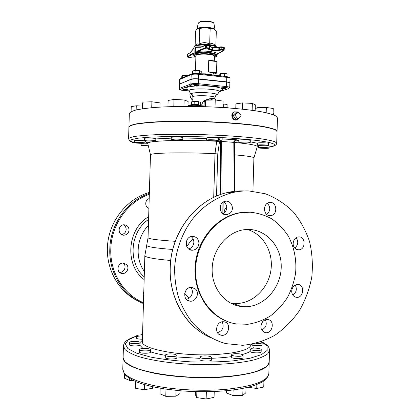 <?xml version="1.0" encoding="UTF-8"?>
<svg xmlns="http://www.w3.org/2000/svg" width="420" height="420" viewBox="0 0 420 420"><rect width="100%" height="100%" fill="white"/><g stroke="black" fill="none" stroke-linecap="round" stroke-linejoin="round"><path stroke-width="0.63" d="M214.883 29.405L213.292 28.397L209.612 27.542L204.923 27.232C201.5 27.268 199.064 27.662 197.621 28.413L197.195 28.723M196.597 46.951L201.432 46.814L201.128 47.208L205.506 45.37L205.438 47.665L205.832 48.184L206.425 48.153L206.687 45.307L209.806 45.843L209.738 48.137L209.486 48.557L209.738 48.137L209.191 47.932L205.438 47.665L197.5 50.946L197.888 51.45L195.274 53.182L195.442 47.366L196.991 46.94M194.077 48.064L194.14 53.739L193.011 53.844L192.607 53.361L187.257 56.737M196.282 44.473L196.917 43.89L199.174 44.09C202.729 42.189 206.231 42.194 209.685 44.105C211.47 43.208 213.087 43.444 214.536 44.819L215.607 45.927M212.425 47.35L212.331 50.521L212.814 49.964L209.013 48.783M219.34 47.355L218.867 47.717L218.799 49.985L212.814 49.964L212.882 47.702L212.457 47.345M218.799 49.985L219.345 50.542L219.166 49.933L218.799 49.985M209.78 46.741L212.882 47.702L218.867 47.717L220.117 47.255L220.048 49.529L219.166 49.933L219.371 47.345M209.375 48.61L208.808 48.883M209.486 48.557L208.163 49.135L212.331 50.521L219.345 50.542L221.051 49.996L223.802 50.447L217.518 53.87L223.965 50.432M205.832 48.184L197.888 51.45C205.076 50.4 216.962 51.891 217.518 53.87L216.678 54.957M187.304 54.579L190.202 52.679L187.546 54.101M214.3 60.9L214.436 56.312C215.014 53.797 195.478 53.214 195.909 55.766L195.473 70.423M199.174 44.09L199.631 28.66L197.621 28.413L195.557 30.975L195.127 45.533M209.685 44.105L210.147 28.644L204.923 27.232L199.631 28.66M215.859 46.184L216.31 30.959L213.292 28.397L210.147 28.644M197.284 85.46L198.676 85.853L196.97 86.168L194.14 85.712C194.455 85.418 195.505 85.334 197.284 85.46M194.14 85.712L194.145 85.486C195.673 85.04 197.185 85.087 198.686 85.627L198.676 85.853M192.339 73.673L192.418 70.996L195.143 70.403L199.579 70.655L201.248 71.495L201.18 73.826M199.49 73.642L199.579 70.655M195.053 73.385L195.143 70.403M183.157 89.822L183.162 89.602C183.965 89.245 185.315 89.229 187.215 89.56L187.52 89.969L187.204 89.775C185.309 89.45 183.96 89.465 183.157 89.822L184.532 90.195L187.52 89.969M182.233 77.863L182.306 75.348L187.945 75.458M186.228 76.177L186.26 75.17M181.766 78.057L181.823 76.104L182.306 75.348M221.303 88.326L221.251 88.247C222.752 87.806 224.238 87.843 225.713 88.358L221.503 88.652C223.429 88.993 224.826 88.967 225.708 88.578M219.749 75.857L219.791 74.419L220.537 73.631L224.674 73.442L228.029 74.051L227.95 76.813M220.469 75.931L220.537 73.631M224.584 76.382L224.674 73.442M213.875 75.212L213.911 73.978C213.875 73.463 212.84 72.996 210.809 72.587L208.388 71.778L208.719 60.596L210.798 60.485L216.741 61.189L217.114 61.651L216.746 72.728M213.906 74.162L216.436 73.19M229.84 82.934L229.882 82.824C229.798 82.42 228.727 82.1 226.669 81.863L198.544 78.886C195.19 78.603 192.685 78.708 191.042 79.202L179.345 84.2M210.236 100.081L213.953 98.364L216.279 100.091M210.735 100.07L213.953 98.364M210.178 100.086L210.914 99.724M200.261 104.858L200.335 102.312L198.66 101.666L194.219 101.446L191.504 101.871L191.42 104.685M198.571 104.711L198.66 101.666M194.129 104.486L194.219 101.446M187.992 105.341L188.816 105.457M223.015 103.976L227.12 104.444L227.036 107.3M223.671 106.953L223.76 103.955M201.863 105.005L201.878 104.811C202.262 102.674 203.396 101.115 205.28 100.123L207.239 99.514M216.395 100.107L214.127 98.49M213.859 98.395L209.806 98.716L208.126 100.144M228.365 88.715L229.74 87.517L229.877 83.05C229.792 82.645 228.722 82.325 226.664 82.089L198.539 79.117C195.179 78.829 192.68 78.934 191.037 79.433L179.645 84.011L179.298 84.305L179.172 88.667L179.513 88.384L180.301 89.339L191.72 84.992C193.1 84.599 195.2 84.514 198.02 84.751L226.118 87.617C228.59 87.922 229.341 88.289 228.365 88.715L219.166 91.691M277.058 131.455L277.478 117.947L275.872 115.978C273.163 114.623 268.7 113.29 262.479 111.983C248.692 109.421 226.879 107.399 203.668 106.648C185.903 106.213 170.09 106.449 156.24 107.347C147.929 108.04 141.236 108.911 136.159 109.961C132.111 111.08 129.833 112.277 129.323 113.547L128.935 127.061M258.625 147.814C258.368 147.284 269.399 147.53 269.115 148.05L268.459 148.228C266.154 148.538 258.373 148.213 258.625 147.814L258.683 145.856L260.038 145.603M266.91 145.693L269.173 146.087L269.115 148.05M273.688 114.928L273.73 113.537L273.131 113.253M257.476 145.168L257.534 143.11C257.26 142.517 268.695 142.758 268.548 143.346L268.485 145.415C268.711 145.992 257.208 145.735 257.476 145.168C257.197 144.596 268.632 144.837 268.485 145.404L268.485 145.415M266.18 112.749L266.338 107.483L257.098 107.704L255.213 108.801M256.998 111.027L257.098 107.704M273.089 114.697L273.273 108.507L266.338 107.483M238.781 142.296L238.844 140.154C238.571 139.666 246.64 139.65 249.386 140.133L250.294 140.432L250.231 142.579C250.462 143.209 238.508 142.916 238.781 142.296C238.508 141.829 246.572 141.818 249.322 142.291L250.231 142.579M242.34 109.137L242.529 102.905L235.919 103.84L235.783 108.502M255.155 110.743L255.334 104.816L252.357 103.404L242.529 102.905M252.147 110.313L252.357 103.404M206.609 140.117L206.672 137.928C207.512 137.529 210.257 137.445 214.909 137.681L218.342 138.259L218.274 140.448C218.516 141.109 206.33 140.763 206.609 140.117C207.448 139.734 210.194 139.655 214.841 139.886L218.274 140.448M205.496 106.706L205.69 100.217L204.204 101.635L204.052 106.659M222.91 107.531L223.099 101.099L215.234 99.939L205.69 100.217M215.024 107.095L215.234 99.939M171.197 139.414L171.26 137.24L176.153 136.883C180.143 137.004 182.38 137.251 182.858 137.624L182.794 139.797C183.036 140.448 170.924 140.049 171.197 139.414L176.085 139.078C180.08 139.198 182.317 139.44 182.794 139.797M167.942 106.717L168.126 100.438L174.017 99.451L184.133 99.96L188.108 101.441L187.96 106.391M183.944 106.391L184.133 99.96M173.806 106.533L174.017 99.451M144.501 140.401L144.564 138.29L146.459 137.996C151.384 137.954 154.508 138.191 155.831 138.705L155.768 140.81C156.004 141.424 144.239 140.999 144.501 140.401L146.396 140.117C151.321 140.086 154.445 140.311 155.768 140.81M142.37 108.801L142.527 103.394L143.057 102.05L151.898 101.792L160.041 102.895L159.915 107.105M151.725 107.709L151.898 101.792M142.863 108.728L143.057 102.05M134.132 142.637L134.442 140.501C135.944 140.081 145.278 140.553 144.958 141.031L144.9 143.036C145.131 143.598 133.88 143.178 134.132 142.637L134.379 142.522C135.886 142.118 145.215 142.579 144.9 143.036M142.448 106.087L136.264 105.782L131.234 106.627L131.087 111.657M136.143 109.967L136.264 105.782M148.376 145.966L141.152 145.435L141.094 143.435L141.398 143.309M144.543 143.178L147.772 143.288M141.036 145.352C141.761 145.068 144.149 145.031 148.208 145.252M237.657 111.92L234.623 111.846C233.289 112.555 232.565 113.736 232.459 115.4C232.927 118.881 234.691 120.288 237.736 119.621L239.888 116.792M236.754 119.889C232.523 121.511 229.672 113.783 233.966 112.009L234.932 111.72M234.822 115.049L237.862 118.813L241.101 115.579L238.072 111.82L234.822 115.049L233.09 115.453L236.119 119.196L237.862 118.813M233.09 115.453L236.329 112.24L238.072 111.82M277.074 131.345L275.457 129.686C272.743 128.541 268.275 127.402 262.048 126.273C248.252 124.068 226.438 122.267 203.228 121.527C185.462 121.076 169.659 121.196 155.815 121.879C147.509 122.425 140.821 123.118 135.755 123.974C131.712 124.892 129.439 125.885 128.935 126.945M255.512 350.574C252.273 350.322 250.52 349.823 250.241 349.088L251.533 348.374C254.52 347.644 261.466 348.537 261.219 349.634C260.841 350.375 258.941 350.69 255.512 350.574M261.219 349.634L261.146 351.913C261.397 353.446 250.462 353.015 250.194 351.482L250.241 349.088M247.9 387.245L256.746 388.479L263.75 387.025L263.933 380.84M256.867 384.468L256.746 388.479M234.14 355.955C232.512 355.614 231.677 355.205 231.635 354.737C231.798 354.133 233.095 353.771 235.526 353.656C239.857 353.666 242.361 354.197 243.038 355.241C241.92 356.37 238.954 356.606 234.14 355.955M243.038 355.241L242.97 357.614C243.212 359.357 231.21 358.822 231.562 357.11L231.635 354.737M226.559 390.695L226.485 393.005L232.958 395.488L242.771 395.367L245.868 392.774L246.02 387.692M233.126 389.949L232.958 395.488M242.981 388.337L242.771 395.367M200.445 357.651L199.983 357.079C200.613 356.108 203.018 355.735 207.197 355.971C209.958 356.265 211.433 356.764 211.612 357.467C211.885 358.916 202.545 359.074 200.445 357.651M211.612 357.467L211.538 359.887C211.785 361.699 199.553 361.294 199.909 359.499L199.983 357.079M195.426 391.645L195.337 394.569L196.686 397.577L206.141 399L214.058 397.357L214.232 391.534M196.859 391.681L196.686 397.577M206.357 391.745L206.141 399M165.438 354.9C167.548 353.761 170.851 353.588 175.34 354.385L176.915 355.367C177.166 357.126 164.997 356.874 165.349 355.126L165.438 354.9M176.915 355.367L176.841 357.767C177.093 359.557 164.923 359.305 165.28 357.53L165.349 355.126M160.178 388.206L160.01 393.803L165.779 396.333L175.875 396.207L179.949 393.566L180.028 390.763M165.989 389.141L165.779 396.333M176.048 390.39L175.875 396.207M140.821 348.752C145.121 348.106 148.349 348.343 150.507 349.461L150.612 349.724C150.859 351.372 139.036 351.23 139.372 349.587L140.821 348.752M150.612 349.724L150.544 352.049C150.791 353.724 138.968 353.588 139.303 351.918L139.372 349.587M135.387 381.402L135.261 385.639L135.686 388.406L144.459 389.723L152.639 388.222L152.686 386.71M135.886 381.612L135.686 388.406M144.606 384.647L144.459 389.723M133.214 341.392C137.251 341.292 139.577 341.686 140.185 342.573L139.871 342.956C138.185 344.153 129.097 343.733 129.434 342.468C129.596 341.922 130.856 341.565 133.214 341.392M140.185 342.573L139.808 345.188C138.117 346.406 129.035 345.98 129.365 344.699L129.434 342.468M124.572 374.105L124.451 378.215L129.397 380.378L133.082 380.347M129.455 378.341L129.397 380.378M142.411 339.197C138.821 339.197 136.804 338.814 136.364 338.063L136.427 335.937C136.925 335.202 138.962 334.877 142.532 334.966M142.475 337.055C138.884 337.055 136.868 336.677 136.427 335.937M260.993 341.87L262.175 342.636L262.106 344.81C262.327 345.87 255.213 346.017 252.593 344.993L251.648 344.321M262.175 342.636C262.091 343.061 261.166 343.345 259.403 343.481L255.811 343.413M123.118 357.688L123.113 357.798C123.349 363.778 134.064 368.991 155.258 373.443C176.012 377.423 204.509 378.767 227.335 376.793C254.441 373.937 268.396 369.054 269.189 362.135L269.194 362.024M148.407 225.53C136.511 237.279 134.657 258.31 144.391 271.435M148.906 208.357C144.564 206.997 144.774 199.742 149.195 198.602L149.173 198.608M129.045 230.024C128.693 233.032 127.066 234.754 124.163 235.179C117.868 235.778 117.317 225.172 123.627 224.794C126.95 224.858 128.756 226.601 129.045 230.024M126.572 264.579C129.901 267.76 126.588 274.292 122.047 273.467C115.784 272.911 117.285 262.332 123.511 263.109L126.572 264.579M143.635 297.36C142.758 295.627 142.81 293.869 143.787 292.073M266.742 214.41C270.559 210.908 270.758 207.212 267.341 203.322M223.036 213.827L224.921 212.473C227.745 208.457 227.351 204.908 223.739 201.821M188.685 248.971C191.809 248 193.531 245.789 193.851 242.329C193.856 239.883 192.938 237.967 191.095 236.581M186.197 299.156C191.457 298.935 194.423 291.149 190.68 287.448M217.487 332.666C222.763 330.713 224.333 327.091 222.201 321.799M261.681 330.01C266.002 327.794 267.246 324.392 265.419 319.798M292.756 295.013C296.41 292.435 297.234 289.118 295.244 285.049M294.74 248.052C298.205 245.044 298.667 241.616 296.121 237.762M250.834 212.179L239.873 212.704C218.08 216.274 198.797 237.342 195.505 262.484C192.092 287.606 205.338 312.527 225.724 320.838M249.149 212.111L240.566 212.751C216.998 216.547 196.686 240.954 195.62 268.307C194.355 295.654 212.594 320.061 235.835 323.862L247.774 324.298C255.759 323.038 263.298 320.25 270.401 315.945C277.074 310.863 282.765 304.694 287.469 297.449C291.491 289.742 294.205 281.573 295.612 272.937C296.746 259.906 294.2 247.049 288.267 236.05C283.742 229.136 278.197 223.377 271.64 218.783C264.621 214.993 257.129 212.772 249.149 212.111M249.076 190.958L265.435 193.798C275.809 197.82 285.028 203.784 293.097 211.68C300.305 220.49 305.792 230.47 309.561 241.621C312.244 253.181 312.984 264.988 311.792 277.032C309.488 288.944 305.371 300.143 299.439 310.627C292.567 320.439 284.345 328.671 274.78 335.328C264.632 340.862 253.922 344.19 242.66 345.314L225.939 343.639C213.281 340.163 201.71 332.976 192.397 322.613C186.648 315.184 182.054 306.873 178.616 297.691C175.917 288.151 174.584 278.297 174.615 268.128C175.833 247.784 183.992 228.155 197.038 213.654C207.233 203.296 219.413 196.109 232.37 192.638C237.941 191.326 243.511 190.764 249.076 190.958M294.651 247.947L296.52 249.391L298.756 249.827C306.028 249.774 305.781 236.045 298.526 236.927C293.932 237.053 291.359 244.356 294.651 247.947M291.695 291.081C291.858 294.714 293.48 296.804 296.562 297.35C303.744 298.19 305.088 284.461 297.827 284.45C294.262 284.744 292.22 286.955 291.695 291.081M262.678 321.662C259.67 326.812 260.526 330.467 265.251 332.614C272.559 334.262 275.305 320.35 267.834 319.568C265.886 319.347 264.17 320.045 262.678 321.662M222.868 321.725C215.875 321.709 214.127 334.042 220.972 335.165C228.669 337.16 231.982 322.854 224.081 321.799L222.868 321.725M195.704 289.238L191.814 287.354C183.866 286.44 181.923 300.552 189.919 301.151C195.709 302.143 199.93 293.401 195.704 289.238M198.933 243.296C198.576 238.754 196.282 236.455 192.045 236.397C183.992 236.964 184.669 251.081 192.701 250.204C196.408 249.601 198.482 247.296 198.933 243.296M230.459 212.882C234.932 208.609 230.895 199.784 225.136 201.327C217.455 202.629 219.503 216.363 227.115 214.704L230.459 212.882M269.992 215.633L270.842 215.576C278.387 214.772 276.775 200.849 269.315 202.524C262.526 203.422 263.177 215.859 269.992 215.633M247.249 229.457C263.114 233.888 273.462 251.843 270.984 269.792C268.653 287.758 253.822 302.888 237.184 303.497L230.307 302.978M246.309 306.737L241.484 306.553C224.71 304.752 211.271 287.543 212.173 268.123C212.903 248.703 227.782 231.478 244.713 229.651C263.939 227.309 280.991 244.561 281.221 265.435C281.778 286.288 265.493 306.038 246.309 306.737M119.574 272.354C123.958 272.843 126.887 266.595 123.716 263.56L123.207 263.099M121.506 234.549C124.283 234.05 125.837 232.36 126.158 229.472C126.131 227.372 125.234 225.818 123.464 224.81M148.596 208.231L148.916 208.131M149.373 192.449C127.685 198.513 110.056 219.77 107.636 243.957C105.158 268.133 118.277 291.889 138.521 301.219M226.816 207.239C225.293 207.827 224.333 209.853 223.939 213.313L223.85 201.889M186.737 246.477L190.04 242.072L186.281 241.91M216.515 196.124L217.77 153.967L214.993 153.662C182.595 152.129 149.032 152.922 150.476 154.88L148.05 237.699L146.68 245.39C147.079 246.803 155.762 248.168 172.736 249.48M238.838 140.438L235.678 140.149M235.725 140.149L236.465 140.038C237.184 139.886 236.675 139.739 234.938 139.597C234.25 139.881 233.877 140.805 233.814 142.364L234.35 142.328C234.344 141.519 234.78 140.794 235.657 140.159M234.938 139.597L218.327 138.784C219.618 139.057 220.306 139.907 220.39 141.351L233.814 142.364L234.224 191.347M218.316 139.109L219.676 141.461L220.39 141.351L220.752 194.481M216.767 140.747L216.699 141.262L219.471 141.85L219.676 141.461M150.476 154.865L147.819 143.609C144.664 140.873 181.209 139.367 216.699 141.262L214.993 153.662M252.914 191.216L253.911 157.952C253.754 156.944 247.27 155.909 234.454 154.844M269.546 350.348L269.199 361.914L267.44 365.579C264.658 367.962 260.148 370.151 253.916 372.141C240.125 375.889 218.51 377.906 195.636 377.349C172.767 376.546 151.31 373.254 137.765 368.697C131.665 366.34 127.292 363.888 124.651 361.337L123.118 357.578L123.454 346.012L124.997 349.508C127.643 351.881 132.017 354.165 138.128 356.37C151.678 360.628 173.145 363.731 196.014 364.523C218.894 365.09 240.508 363.263 254.289 359.814C260.516 357.982 265.02 355.955 267.803 353.745L269.546 350.348C269.304 348.033 268.454 346.285 266.994 345.109L261.749 341.607M134.19 142.7L130.51 141.089L131.691 139.55L138.059 138.206L149.525 137.177L165.47 136.579C177.991 136.416 191.357 136.526 205.579 136.915L226.175 137.844C239.174 138.684 250.252 139.66 259.413 140.779L269.477 142.501L274.36 144.207L274.108 145.761L269.141 147.084C274.108 146.433 276.633 145.126 276.712 143.173L277.064 131.565L275.452 129.917C272.738 128.772 268.27 127.638 262.043 126.514C248.246 124.309 226.427 122.514 203.222 121.774C185.456 121.322 169.649 121.443 155.809 122.12C147.504 122.661 140.816 123.359 135.744 124.205C131.702 125.123 129.428 126.11 128.924 127.171L128.588 138.778C129.486 141.057 131.376 142.375 134.253 142.732M198.319 23.142L198.334 23.074C199.742 21.567 203.396 21.095 209.302 21.656C212.1 22.097 213.649 22.722 213.953 23.536L213.964 23.604M201.327 46.856L205.69 45.019L206.577 44.935L205.506 45.37L206.687 45.307L206.577 44.935L209.15 45.266L209.228 48.62M209.806 45.843L209.15 45.266L206.603 44.951M219.319 47.366L220.29 46.909L220.117 47.255L223.844 47.502L223.571 50.316M219.198 47.366L212.625 47.35M221.23 46.825L223.729 47.135L220.29 46.909L221.203 46.809L221.319 47.182L221.051 49.996M216.515 46.84L216.122 46.457C215.056 45.717 213.008 45.14 209.979 44.73C202.944 44.042 197.888 44.41 194.806 45.827L194.397 46.184M207.674 45.077L210.068 45.313C213.591 45.796 215.791 46.473 216.662 47.35M196.917 43.89L194.806 45.827L193.951 47.213C194.702 45.644 198.655 44.893 205.805 44.971M215.943 56.522L216.662 55.703C216.489 54.658 214.21 53.839 209.832 53.245C202.624 52.29 193.452 53.33 193.72 55.02L194.14 53.739M195.274 53.182C198.912 52.154 203.768 51.949 209.853 52.568C214.232 53.167 216.51 53.991 216.683 55.041L216.662 55.703C216.977 56.212 216.221 56.826 214.4 57.535M192.313 57.015L195.872 57.036L192.323 57.026M191.63 57.104L190.88 57.466L191.777 57.094M190.88 57.466L190.25 57.493M190.318 57.498L187.814 57.199M187.882 57.209L187.241 56.616L187.441 54.17L187.199 56.669L187.834 57.215M187.635 57.088L193.011 53.844L193.741 54.458M194.145 53.687L192.607 53.361M224.306 47.775L223.729 47.135L224.369 47.702L224.081 50.368L224.301 49.97L223.776 49.775L221.256 49.455L220.048 49.529L220.447 50.032M206.425 48.153L208.992 48.479M197.5 50.946L195.269 53.135M195.442 47.366L201.128 47.208M224.081 50.368L223.802 50.447M201.432 46.809L196.959 46.94M190.202 52.679L194.318 47.938M195.872 56.941C190.318 55.025 200.351 52.81 209.538 54.044C215.806 55.03 217.423 56.175 214.4 57.488M221.251 88.305C216.573 86.625 209.044 85.822 198.665 85.89M219.524 91.009C222.254 90.384 223.115 89.644 222.096 88.783M191.557 94.29C190.816 93.87 190.013 92.783 189.158 91.019C186.622 87.591 221.818 88.636 219.083 91.907C218.122 93.618 217.261 94.658 216.494 95.03M187.446 89.654L188.769 90.095L189.105 90.857M195.043 86.048C186.748 86.756 184.139 87.927 187.215 89.56M189.116 90.92L182.658 90.29C180.406 90.032 179.624 89.712 180.301 89.339M210.809 72.587L216.326 73.195L216.783 72.765L213.906 74.141M217.072 61.609L216.778 61.215M208.719 60.596L216.857 61.562L216.526 72.681L208.388 71.778M213.229 75.143C210.677 74.141 206.666 73.705 201.201 73.831M198.35 73.532L198.681 74.303L226.805 77.359L226.553 76.598L198.487 73.547M226.669 81.863L226.805 77.359C228.863 77.606 229.934 77.936 230.018 78.356C229.131 77.002 230.874 77.569 226.553 76.598L198.45 73.526C196.303 73.169 194.003 73.311 191.552 73.941L191.179 74.639C192.822 74.12 195.321 74.009 198.681 74.303L198.544 78.886M191.798 73.836L180.138 78.745L179.434 79.727L180.38 78.64M179.65 83.79L179.776 79.417L191.179 74.639L191.042 79.202M197.536 104.622L197.431 104.612C194.612 104.407 192.512 104.465 191.132 104.785M228.79 107.935L222.931 106.89L225.624 107.126L225.892 107.725M192.827 100.17C190.948 98.705 190.003 96.742 189.992 94.29L190.176 92.904M201.878 104.811L200.261 104.816M192.785 101.672L192.922 97.015C192.371 94.862 215.649 95.55 214.972 97.671L214.935 98.889M215.801 95.445C223.303 92.368 184.916 91.229 192.224 94.747M197.726 106.502L197.757 105.425L204.073 105.982M197.516 104.617L197.757 105.425C194.402 105.178 191.903 105.242 190.26 105.62L190.696 104.874L197.516 104.617M226.118 87.617L226.527 86.588L198.403 83.701L198.02 84.751M198.539 79.117L198.403 83.701C195.043 83.422 192.544 83.517 190.901 83.995L191.72 84.992M229.74 87.517C229.656 87.129 228.585 86.819 226.527 86.588L226.664 82.089M191.037 79.433L190.901 83.995L179.513 88.384L179.645 84.011M190.974 104.785L187.982 105.714M187.96 106.328L190.26 105.62L190.239 106.402M242.246 354.522C245.648 353.603 248.299 352.59 250.194 351.482M251.06 344.426L251.234 344.883L250.966 344.568C250.677 348.175 243.847 351.026 230.48 353.126L219.292 354.296C183.939 357.147 139.902 349.078 142.349 341.344L142.065 341.644L142.354 341.077M211.585 358.27C218.951 358.024 225.619 357.478 231.578 356.627M176.867 356.958L199.946 358.365M150.549 351.829C154.591 353.162 159.521 354.338 165.344 355.352M139.808 345.188L142.936 348.437M142.375 340.3L140.133 342.394M253.428 348.138L252.593 344.993M261.539 341.681L267.031 345.97L267.173 350.411L261.476 354.648L249.937 358.265L233.252 360.864C219.954 361.988 205.763 362.318 190.685 361.862C175.812 360.922 162.409 359.315 150.481 357.037L136.369 353.057L127.874 348.574L125.312 344.032L128.389 339.796L136.421 336.157M140.737 334.94L142.548 334.504M226.963 389.24C204.131 391.403 175.639 390.022 154.896 385.807C133.712 381.087 123.008 375.532 122.782 369.138L124.394 373.868C124.861 375.055 130.352 379.79 138.92 382.793C143.498 384.363 148.68 385.796 154.471 387.104L164.813 388.967L179.739 390.737C195.793 391.976 211.297 391.97 226.249 390.726C238.182 389.545 247.832 387.665 255.192 385.088C261.938 382.263 267.136 380.656 268.847 373.475C268.039 380.877 254.074 386.132 226.963 389.24M144.233 276.838C127.633 262.752 130.006 231.735 148.585 219.418M148.664 216.673C127.045 229.257 124.451 265.094 144.154 279.568M143.477 302.72C123.711 294.614 109.898 272.522 110.796 249.181C111.242 224.758 127.796 201.731 149.315 194.345M184.69 293.486L189.152 298.1M215.009 153.662L213.707 197.405M222.763 138.763C222.096 139.052 221.734 139.981 221.671 141.55L222.038 194.045M217.77 153.967L219.471 141.85M220.826 204.855L220.868 211.36M175.24 241.311C157.531 240.125 148.465 238.922 148.05 237.699M206.656 138.437L182.847 138.012M171.234 138.149L155.82 138.92M145.74 140.742C144.648 141.44 145.462 142.165 148.176 142.916M256.919 146.144L259.056 145.52M257.528 143.299L250.257 141.808M234.35 142.443C250.163 143.892 257.791 145.367 257.229 146.858L253.911 157.93M222.169 213.134L222.101 203.028M142.349 341.344L144.853 255.617C145.157 257.339 153.778 258.962 170.714 260.484M146.743 245.196L144.853 255.617M276.712 143.173L275.09 141.792C272.37 140.831 267.897 139.865 261.671 138.899C247.863 136.999 226.044 135.398 202.839 134.662C185.073 134.201 169.276 134.221 155.442 134.715C147.137 135.125 140.453 135.671 135.392 136.348C131.355 137.088 129.087 137.897 128.588 138.778M210.389 337.522C186.076 326.991 169.066 298.405 170.237 267.923C170.814 232.129 196.697 199.138 227.236 192.591C232.738 191.299 238.234 190.748 243.731 190.942M149.347 193.41C127.307 200.697 110.239 224.17 109.793 249.113C108.869 272.984 123.155 295.528 143.451 303.56M196.98 28.928L198.334 23.074L200.198 21.635C201.065 21.079 207.937 20.785 209.144 21.257C212.662 22.029 214.263 22.79 213.953 23.536L214.956 29.479M214.536 44.819L216.804 47.35M193.924 48.242L193.951 47.213M191.021 57.456L190.297 57.503M190.271 57.503L187.861 57.215M212.552 47.339L209.79 46.431M212.562 47.345L219.272 47.355M216.799 54.789L217.691 53.849M194.14 47.99L190.276 52.448M193.72 55.02C193.615 55.713 194.329 56.369 195.872 56.984M214.499 29.017L214.856 29.384M219.524 90.993L219.146 91.744L228.533 88.709M216.552 73.148L217.114 61.651L216.741 61.189L210.798 60.485M179.303 84.089L179.434 79.727M229.882 82.824L230.018 78.356M215.812 95.471L214.972 97.671M192.208 94.773L192.922 97.015M209.806 98.716L205.28 100.117M192.827 100.223C191.1 99.089 190.134 97.125 189.929 94.337L190.139 92.852M182.579 90.295C180.275 90.153 179.141 89.612 179.172 88.667M189.121 90.93L182.632 90.3M233.961 112.009L234.623 111.846M123.113 357.798L122.782 369.138M269.189 362.135L268.847 373.475M240.566 212.751L239.873 212.704M232.47 303.314L241.484 306.553M296.84 249.522L298.756 249.827M294.751 296.835L296.562 297.35M263.366 331.842L265.251 332.614M218.768 334.11L220.972 335.165M187.089 299.995L189.919 301.151M189.509 249.506L192.701 250.204M224.364 214.484L227.115 214.704M268.616 215.413L270.842 215.576M119.826 272.564L122.047 273.467M121.658 234.633L124.163 235.179M193.09 238.886L189.252 243.033M239.636 306.28L240.177 306.086M234.764 191.284L234.35 142.333M142.548 334.435L140.375 334.95M136.421 336.053L130.289 338.42L126.488 340.793C124.777 342.022 123.769 343.765 123.454 346.012M197.794 329.957C180.185 316.554 169.323 292.619 170.168 267.881C170.741 232.139 196.602 199.148 227.236 192.591L232.37 192.638"/></g></svg>
